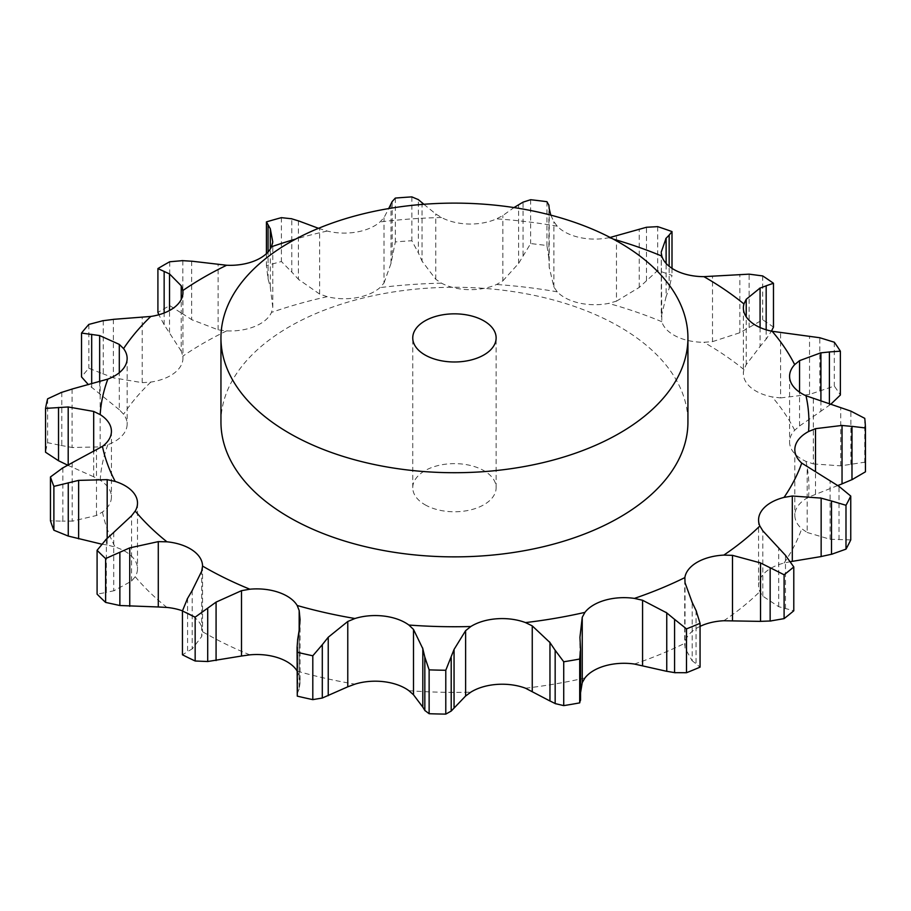 <?xml version="1.0" encoding="UTF-8"?>
<svg xmlns="http://www.w3.org/2000/svg" width="911" height="911" viewBox="0 0 911 911"><rect width="100%" height="100%" fill="white"/><g stroke="black" fill="none" stroke-linecap="round" stroke-linejoin="round"><path stroke-width="0.68" stroke-dasharray="4.55 3.42" d="M790.497 561.654L784.052 563.032A42.703 24.654 0 0 0 762.906 574.773A42.703 24.654 0 0 0 758.567 585.591A42.703 24.654 0 0 0 759.854 591.615L762.814 596.17L778.711 606.692L793.788 610.78M700.058 626.381A42.703 24.654 0 0 0 697.222 627.873A42.703 24.654 0 0 0 684.867 643.234L685.026 648.097L692.201 660.839L692.201 602.387M318.508 228.319L327.197 231.041A42.703 24.654 0 0 0 356.474 232.077A42.703 24.654 0 0 0 380.001 221.965L383.998 217.672L388.712 208.562M423.82 204.28L435.754 213.937L441.516 217.535A42.703 24.654 0 0 0 468.63 224.015A42.703 24.654 0 0 0 496.575 218.856L502.849 215.543L513.998 207.571M550.791 215.133L553.899 221.726L557.247 226.201A42.703 24.654 0 0 0 579.248 237.407A42.703 24.654 0 0 0 608.582 237.76L610.108 237.452M220.952 422.066A233.489 134.805 180 0 1 454.441 287.272A233.489 134.805 180 0 1 687.93 422.066M762.814 596.17L762.814 530.828M778.711 606.692L778.711 548.24M785.476 608.65L785.476 555.323M300.083 619.753L300.083 682.999L299.172 675.871L297.191 671.134A42.703 24.654 0 0 0 297.077 670.952M202.549 566.118L202.549 631.722A42.703 24.654 0 0 0 192.437 615.825A42.703 24.654 0 0 0 182.462 610.837M113.75 532.366L113.75 590.818L131.583 581.104L135.204 576.697A42.703 24.654 0 0 0 137.504 568.726A42.703 24.654 0 0 0 134.577 559.764A42.703 24.654 0 0 0 115.185 547.067L107.179 544.983L107.179 538.321M72.197 462.708L72.197 521.16L96.475 515.512L102.453 512.028A42.703 24.654 0 0 0 111.427 496.916A42.703 24.654 0 0 0 111.381 495.903A42.703 24.654 0 0 0 100.176 480.245L93.696 476.772L93.696 451.651M72.071 389.043L72.071 447.506L100.142 446.891L107.851 444.727A42.703 24.654 0 0 0 125.365 431.142A42.703 24.654 0 0 0 127.141 424.105A42.703 24.654 0 0 0 123.566 414.243L119.307 409.734L119.307 372.713M113.385 319.351L113.385 377.803L142.218 382.677L150.805 382.085A42.703 24.654 0 0 0 175.003 372.519A42.703 24.654 0 0 0 182.952 358.194A42.703 24.654 0 0 0 182.815 356.19L181.232 351.122L181.232 299.48M191.652 261.172L191.652 319.624L218.116 329.828L226.657 330.887A42.703 24.654 0 0 0 254.932 326.377A42.703 24.654 0 0 0 271.501 312.405L272.776 307.303L272.776 241.962M298.398 220.826L298.398 279.278L319.636 294.071L327.197 296.679A42.703 24.654 0 0 0 356.474 297.715A42.703 24.654 0 0 0 380.001 287.603L383.998 283.014L383.998 217.672M422.055 202.675L422.055 261.127L435.754 279.29L441.516 283.173A42.703 24.654 0 0 0 468.63 289.641A42.703 24.654 0 0 0 496.575 284.494L502.849 280.884L502.849 215.543M549.219 208.676L549.219 267.139L553.899 287.067L557.247 291.839A42.703 24.654 0 0 0 579.248 303.033A42.703 24.654 0 0 0 608.582 303.397L616.462 301.165L616.462 235.812M661.238 252.085L661.83 321.72A42.703 24.654 0 0 0 676.349 336.444A42.703 24.654 0 0 0 703.884 342.285L712.516 341.636L712.516 276.295M760.07 327.539L760.07 346.499L746.223 364.616L743.945 369.593A42.703 24.654 0 0 0 743.376 373.612A42.703 24.654 0 0 0 749.4 386.23A42.703 24.654 0 0 0 772.152 396.923L780.602 397.913L780.602 332.572M820.913 400.544L820.913 411.248L799.562 425.972L794.688 430.265A42.703 24.654 0 0 0 789.575 441.972A42.703 24.654 0 0 0 790.486 447.028A42.703 24.654 0 0 0 805.996 461.399L813.341 463.915L813.341 398.574M837.79 485.529L808.558 497.167A42.703 24.654 0 0 0 795.155 512.221A42.703 24.654 0 0 0 794.825 515.273A42.703 24.654 0 0 0 801.737 528.733L807.192 532.48L807.192 467.138M249.865 654.85A354.493 204.668 0 0 1 203.779 632.428A354.493 204.668 0 0 1 202.549 631.722L201.684 636.561L201.684 571.208M691.813 660.498L696.448 664.073M696.061 610.495L696.061 663.823L700.058 667.137M807.192 532.48L830.08 539.266L850.749 539.904M580.558 692.736L579.931 695.833L580.558 700.263M813.341 463.915L840.739 465.851L864.767 462.196A411.1 237.35 0 0 1 865.45 471.818M780.602 397.913L809.537 394.429L834.305 386.07A411.1 237.35 0 0 1 840.375 395.032M829.397 403.174L829.397 405.258L831.253 403.812M820.059 411.806L830.24 404.621M297.715 639.169L297.715 692.485L297.077 694.968M299.229 688.75L297.578 692.781M300.083 682.999L299.093 689.126L299.093 630.674M712.516 341.636L739.857 332.72L762.689 319.772A411.1 237.35 0 0 1 773.473 327.117M766.174 329.793L766.174 339.108L771.435 331.137M759.467 347.193L766.777 338.323M187.575 598.356L187.575 651.684L182.439 654.781M192.676 648.586L187.108 651.912M192.21 590.442L192.21 648.905L201.684 636.561M616.462 301.165L639.249 287.421L657.674 270.499A411.1 237.35 0 0 1 671.999 275.418L669.164 288.388L669.164 266.297M665.804 297.441L669.471 287.512M661.272 252.951L661.272 316.572L666.112 296.656L666.112 263.427M502.849 280.884L518.61 263.427L530.635 243.579A411.1 237.35 0 0 1 546.942 245.549L548.9 258.599L548.9 205.271M549.253 267.948L548.866 257.699M106.348 539.107L106.348 592.435L97.09 594.143M114.49 590.613L105.608 592.549M383.998 283.014L391.024 263.359L395.328 241.927A411.1 237.35 0 0 1 411.874 240.743L418.388 252.973L418.388 199.646M422.419 261.901L418.024 252.108M107.179 544.983L101.645 544.152M62.848 467.844L62.848 521.172L50.458 520.796M73.131 521.126L61.914 521.126M272.776 307.303L270.305 287.204L268.073 278.8L266.433 265.739A411.1 237.35 0 0 1 281.408 261.514L291.782 272.116L291.782 218.788M299.059 279.95L291.121 271.353M93.696 476.772L67.585 465.157M61.789 392.288L61.789 445.616L47.611 442.689A411.1 237.35 0 0 0 45.55 452.232M73.096 447.654L60.764 445.388M181.232 351.122L164.151 324.726L158.833 314.762M182.815 260.626L182.815 313.953L169.708 305.618A411.1 237.35 0 0 0 157.91 312.416M192.54 320.16L181.927 313.338M119.307 409.734L88.39 384.647M103.273 320.626L103.273 373.954L88.845 368.272A411.1 237.35 0 0 0 81.523 376.915M114.387 378.145L102.26 373.533M424.959 504.728A41.69 24.073 0 0 0 470.395 509.944A41.69 24.073 0 0 0 496.131 487.704A41.69 24.073 0 0 0 454.441 463.631A41.69 24.073 0 0 0 412.751 487.704A41.69 24.073 0 0 0 424.959 504.728M830.08 539.266L830.08 480.803M839.02 539.699L839.02 486.383M579.931 695.833L579.931 637.381M580.466 699.238L580.466 645.922M840.739 465.851L840.739 407.399M850.897 464.462L850.897 411.134M864.767 418.354L864.767 462.196M809.537 394.429L809.537 335.977M819.798 391.07L819.798 337.742M834.305 342.217L834.305 386.07M739.857 332.72L739.857 274.268M749.115 327.47L749.115 274.154M762.689 275.931L762.689 319.772M657.674 226.645L657.674 270.499M671.999 268.346L671.999 275.418M639.249 287.421L639.249 228.968M646.491 280.588L646.491 227.26M530.635 199.725L530.635 243.579M546.942 201.707L546.942 245.549M518.61 263.427L518.61 204.975M523.062 255.467L523.062 202.14M395.328 198.086L395.328 241.927M411.874 196.89L411.874 240.743M391.024 263.359L391.024 204.907M392.197 254.852L392.197 201.525M68.2 465.419L68.2 464.815M266.433 253.645L266.433 265.739M281.408 217.661L281.408 261.514M270.305 287.204L270.305 249.01M268.073 278.8L268.073 251.971M47.611 398.836L47.611 442.689M99.652 394.019L99.652 381.675M169.708 261.764L169.708 305.618M169.537 332.39L169.537 310.503M164.151 324.726L164.151 312.985M88.845 324.418L88.845 368.272M91.681 387.642L91.681 383.782M723.824 620.744A354.493 204.668 0 0 0 759.854 591.615M327.197 231.041A354.493 204.668 0 0 0 295.665 239.081M441.516 217.535A354.493 204.668 0 0 0 380.001 221.965M557.247 226.201A354.493 204.668 0 0 0 496.575 218.856M613.217 239.081A354.493 204.668 0 0 0 608.582 237.76M634.409 664.039A354.493 204.668 0 0 0 684.867 643.234M525.499 688.215A354.493 204.668 0 0 0 584.919 678M408.88 690.675A354.493 204.668 0 0 0 470.816 692.155M297.191 671.134A354.493 204.668 0 0 0 354.948 684.15M135.204 576.697A354.493 204.668 0 0 0 166.941 607.443M102.453 512.028A354.493 204.668 0 0 0 115.185 547.067M107.851 444.727A354.493 204.668 0 0 0 100.176 480.245M150.805 382.085A354.493 204.668 0 0 0 123.566 414.243M226.657 330.887A354.493 204.668 0 0 0 182.815 356.19M327.197 296.679A354.493 204.668 0 0 0 271.501 312.405M441.516 283.173A354.493 204.668 0 0 0 380.001 287.603M557.247 291.839A354.493 204.668 0 0 0 496.575 284.494M661.83 321.72A354.493 204.668 0 0 0 608.582 303.397M743.945 369.593A354.493 204.668 0 0 0 703.884 342.285M794.688 430.265A354.493 204.668 0 0 0 772.152 396.923M808.558 497.167A354.493 204.668 0 0 0 805.996 461.399M784.052 563.032A354.493 204.668 0 0 0 801.737 528.733M685.026 648.097L685.026 582.755M815.493 494.013L815.493 471.556M799.562 425.972L799.562 392.174M746.223 364.616L746.223 316.834M299.172 675.871L299.172 630.196M553.899 287.067L553.899 221.726M131.583 581.104L131.583 515.763M435.754 279.29L435.754 213.937M96.475 515.512L96.475 450.171M319.636 294.071L319.636 228.729M100.142 446.891L100.142 381.55M218.116 329.828L218.116 264.486M142.218 382.677L142.218 317.335M758.567 519.965L758.567 585.591M684.719 579.692L684.719 645.284M794.825 449.635L794.825 515.273M789.575 376.334L789.575 441.972M743.376 307.986L743.376 373.612M137.504 503.088L137.504 568.726M111.427 431.279L111.427 496.916M127.141 358.478L127.141 424.105M182.952 292.556L182.952 358.194M496.131 487.704L496.131 337.913M412.751 487.704L412.751 337.913"/><path stroke-width="1.37" d="M784.098 618.615L784.098 574.773L770.148 567.724L770.148 621.051L784.098 618.615A411.1 237.35 0 0 0 793.788 610.78L793.788 566.938L785.476 555.323L762.814 530.828L759.854 525.977A42.703 24.654 0 0 1 758.567 519.965A42.703 24.654 0 0 1 762.906 509.135A42.703 24.654 0 0 1 784.052 497.395A354.493 204.668 0 0 0 801.737 463.095A42.703 24.654 0 0 1 794.825 449.635A42.703 24.654 0 0 1 795.155 446.595A42.703 24.654 0 0 1 808.558 431.529A354.493 204.668 0 0 0 805.996 395.761A42.703 24.654 0 0 1 790.486 381.39A42.703 24.654 0 0 1 789.575 376.334A42.703 24.654 0 0 1 794.688 364.628A354.493 204.668 0 0 0 772.152 331.285A42.703 24.654 0 0 1 749.4 320.604A42.703 24.654 0 0 1 743.376 307.986A42.703 24.654 0 0 1 743.945 303.955A354.493 204.668 0 0 0 703.884 276.648A42.703 24.654 0 0 1 676.349 270.806A42.703 24.654 0 0 1 661.83 256.082A354.493 204.668 0 0 0 613.217 239.081M759.58 621.382L771.105 620.972M771.105 568.248L759.58 562.497M784.098 574.773A411.1 237.35 0 0 0 793.788 566.938M700.058 626.381A42.703 24.654 0 0 1 723.824 620.744L760.537 621.382L760.537 562.93L732.501 555.346L723.824 555.106A42.703 24.654 0 0 0 697.222 562.235A42.703 24.654 0 0 0 684.867 577.597L685.026 582.755L692.201 602.387M582.243 682.624L584.919 678A42.703 24.654 0 0 1 605.234 665.793A42.703 24.654 0 0 1 634.409 664.039L666.75 671.327L666.75 612.875L642.574 600.258L634.409 598.402A42.703 24.654 0 0 0 605.234 600.155A42.703 24.654 0 0 0 584.919 612.374L582.243 617.282L582.243 682.624L580.558 692.736M465.612 696.015L470.816 692.155A42.703 24.654 0 0 1 496.905 684.412A42.703 24.654 0 0 1 525.499 688.215L549.959 700.992L549.959 642.54L532.252 625.88L525.499 622.589A42.703 24.654 0 0 0 496.905 618.774A42.703 24.654 0 0 0 470.816 626.517L465.612 630.674L465.612 696.015L451.207 711.07L445.786 714.11A411.1 237.35 0 0 1 429.127 713.712L424.833 710.443L424.833 657.116L429.127 669.858A411.1 237.35 0 0 0 445.786 670.257L454.054 649.441L465.612 630.674M347.774 686.814L354.948 684.15A42.703 24.654 0 0 1 383.975 681.713A42.703 24.654 0 0 1 408.88 690.675L413.492 694.774L422.818 707.141L422.818 648.689L413.492 629.421L408.88 625.037A42.703 24.654 0 0 0 383.975 616.087A42.703 24.654 0 0 0 354.948 618.512L347.774 621.473L347.774 686.814L322.3 698.031L312.803 699.625A411.1 237.35 0 0 1 297.271 696.129L297.077 647.527L297.715 639.169M299.093 630.674L300.083 619.753L299.172 610.518L297.191 605.496A42.703 24.654 0 0 0 278.686 592.366A42.703 24.654 0 0 0 249.865 589.212L241.495 590.681L241.495 656.022L207.708 661.523L195.159 660.999A411.1 237.35 0 0 1 182.439 654.781L182.439 610.928L187.575 598.356M192.21 590.442L201.684 571.208L202.549 566.084A42.703 24.654 0 0 0 192.437 550.187A42.703 24.654 0 0 0 166.941 541.806L158.286 541.635L158.286 606.977L119.865 605.519L105.619 602.41A411.1 237.35 0 0 1 97.09 594.143L97.09 550.301A411.1 237.35 0 0 0 105.619 558.568L129.749 547.875L158.286 541.635M113.75 532.366L131.583 515.763L135.204 511.06A42.703 24.654 0 0 0 137.504 503.088A42.703 24.654 0 0 0 134.577 494.126A42.703 24.654 0 0 0 115.185 481.429L107.179 479.641L107.179 538.321M72.197 462.708L102.453 446.39A42.703 24.654 0 0 0 111.427 431.279A42.703 24.654 0 0 0 111.381 430.265A42.703 24.654 0 0 0 100.176 414.607L93.696 411.43L93.696 451.651M72.071 389.043L107.851 379.09A42.703 24.654 0 0 0 125.365 365.505A42.703 24.654 0 0 0 127.141 358.478A42.703 24.654 0 0 0 123.566 348.606L119.307 344.392L119.307 372.713M113.385 319.351L150.805 316.447A42.703 24.654 0 0 0 175.003 306.882A42.703 24.654 0 0 0 182.952 292.556A42.703 24.654 0 0 0 182.815 290.563L181.232 285.781L169.537 273.938L157.91 268.574L157.91 312.416L158.833 314.762M191.652 261.172L226.657 265.249A42.703 24.654 0 0 0 254.932 260.74A42.703 24.654 0 0 0 271.501 246.767L272.776 241.962L270.305 228.752L266.433 221.897L266.433 253.645M687.93 337.913L687.93 422.066A233.489 134.805 180 0 1 543.787 546.611A233.489 134.805 180 0 1 289.345 517.391A233.489 134.805 180 0 1 220.952 422.066L220.952 337.913A233.489 134.805 0 0 0 289.345 433.237A233.489 134.805 0 0 0 543.787 462.458A233.489 134.805 0 0 0 687.93 337.913A233.489 134.805 0 0 0 454.441 203.119A233.489 134.805 0 0 0 220.952 337.913M297.077 670.952A42.703 24.654 0 0 0 278.686 657.993A42.703 24.654 0 0 0 249.865 654.85L241.495 656.022M182.462 610.837A42.703 24.654 0 0 0 166.941 607.443L158.286 606.977M790.497 561.654L821.153 556.564L821.153 498.112L792.308 496.005L784.052 497.395M700.058 623.295A411.1 237.35 0 0 1 686.484 628.886L674.584 619.355L674.584 672.671L686.484 672.728A411.1 237.35 0 0 0 700.058 667.137L700.058 623.295L696.061 610.495M696.448 611.349L691.813 601.613M675.37 620.038L665.975 612.272M850.749 496.062A411.1 237.35 0 0 1 845.989 505.286L831.492 500.982L831.492 554.309L845.989 549.139A411.1 237.35 0 0 0 850.749 539.904L850.749 496.062L839.02 486.383L801.737 463.095M832.529 501.312L820.128 497.861M837.79 485.529L842.037 483.9L842.037 425.437L815.493 428.671L808.558 431.529M582.243 617.282L579.931 637.381L580.558 649.065L579.703 659.029A411.1 237.35 0 0 1 563.727 661.773L555.163 650.26L555.163 703.588L563.727 705.615A411.1 237.35 0 0 0 579.703 702.871L580.466 699.238M555.687 651.08L549.435 641.799M865.45 427.965L851.979 426.359L851.979 479.687L865.45 471.818L865.45 427.965A411.1 237.35 0 0 0 864.767 418.354L850.897 411.134L805.996 395.761M852.981 426.496L841.035 425.391M820.913 400.544L820.913 352.796L799.562 360.631L794.688 364.628M425.038 658.004L422.613 647.892M772.152 331.285L819.798 337.742L834.305 342.217A411.1 237.35 0 0 1 840.375 351.19L829.397 351.931L829.397 403.174M830.24 351.885L820.059 352.921M760.07 327.539L760.07 288.047L746.223 299.275L743.945 303.955M322.3 698.031L322.3 644.703L312.803 655.783A411.1 237.35 0 0 1 297.271 652.276L297.077 647.527M322.3 644.703L328.233 637.245L347.774 621.473M297.578 640.057L299.229 629.865M703.884 276.648L749.115 274.154L762.689 275.931A411.1 237.35 0 0 1 773.473 283.275L766.174 285.781L766.174 329.793M766.777 285.599L759.467 288.309M666.112 263.427L666.112 238.204L661.238 252.085M661.272 252.951L661.83 256.082M182.439 610.928A411.1 237.35 0 0 0 195.159 617.157L216.078 602.114L241.495 590.681M187.108 599.187L192.676 589.702M669.164 266.297L669.164 235.061L671.999 231.576A411.1 237.35 0 0 0 657.674 226.645L646.491 227.26L610.108 237.452M669.471 234.787L665.804 238.557M202.549 566.118L202.549 566.084A354.493 204.668 0 0 0 203.779 566.79A354.493 204.668 0 0 0 249.865 589.212M548.9 205.271L546.942 201.707A411.1 237.35 0 0 0 530.635 199.725L523.062 202.14L513.998 207.571M549.219 208.676L550.791 215.133M548.866 204.975L549.253 209.063M105.608 539.824L114.49 531.728M97.09 550.301L106.348 539.107M418.388 199.646L411.874 196.89A411.1 237.35 0 0 0 395.328 198.086L392.197 201.525L388.712 208.562M422.055 202.675L423.82 204.28M418.024 199.384L422.419 203.016M62.848 467.844L50.458 476.954A411.1 237.35 0 0 0 53.886 486.372L78.619 480.382L107.179 479.641M61.914 468.402L73.131 462.241M291.782 218.788L281.408 217.661A411.1 237.35 0 0 0 266.433 221.897M298.398 220.826L318.508 228.319M291.121 218.629L299.059 221.066M61.789 392.288L47.611 398.836A411.1 237.35 0 0 0 45.55 408.39L68.2 406.966L93.696 411.43M60.764 392.652L73.096 388.758M182.815 260.626L169.708 261.764A411.1 237.35 0 0 0 157.91 268.574M181.927 260.614L192.54 261.275M103.273 320.626L88.845 324.418A411.1 237.35 0 0 0 81.523 333.073L99.652 335.567L119.307 344.392M102.26 320.797L114.387 319.26M181.232 299.48L181.232 285.781M665.975 671.156L675.37 672.762M820.128 556.746L832.529 554.036M549.435 700.684L555.687 703.804M841.035 484.276L852.981 479.22M422.613 706.777L425.038 710.728M831.253 403.812L840.375 395.032L840.375 351.19M771.435 331.137L773.473 327.117L773.473 283.275M101.645 544.152L68.268 536.078L53.886 530.225A411.1 237.35 0 0 1 50.458 520.796L50.458 476.954M68.2 465.419L58.52 460.738L45.55 452.232L45.55 408.39M88.39 384.647L81.523 376.915L81.523 333.073M686.484 628.886L686.484 672.728M845.989 505.286L845.989 549.139M563.727 661.773L563.727 705.615M579.703 659.029L579.703 702.871M454.054 707.893L454.054 649.441M429.127 669.858L429.127 713.712M451.207 711.07L451.207 657.742M445.786 670.257L445.786 714.11M328.233 695.697L328.233 637.245M297.271 652.276L297.271 696.129M312.803 655.783L312.803 699.625M216.078 660.566L216.078 602.114M207.708 661.523L207.708 608.206M195.159 617.157L195.159 660.999M671.999 231.576L671.999 268.346M129.749 606.327L129.749 547.875M105.619 558.568L105.619 602.41M119.865 605.519L119.865 552.203M78.619 538.834L78.619 480.382M53.886 486.372L53.886 530.225M68.268 536.078L68.268 482.762M68.2 464.815L68.2 406.966M270.305 249.01L270.305 228.752M268.073 251.971L268.073 225.484M58.52 460.738L58.52 407.411M99.652 381.675L99.652 335.567M169.537 310.503L169.537 273.938M164.151 312.985L164.151 271.398M91.681 383.782L91.681 334.314M424.959 354.937A41.69 24.073 0 0 0 470.395 360.152A41.69 24.073 0 0 0 496.131 337.913A41.69 24.073 0 0 0 454.441 313.839A41.69 24.073 0 0 0 412.751 337.913A41.69 24.073 0 0 0 424.959 354.937M723.824 555.106A354.493 204.668 0 0 0 759.854 525.977M732.501 620.687L732.501 555.346M634.409 598.402A354.493 204.668 0 0 0 684.867 577.597M525.499 622.589A354.493 204.668 0 0 0 584.919 612.374M408.88 625.037A354.493 204.668 0 0 0 470.816 626.517M297.191 605.496A354.493 204.668 0 0 0 354.948 618.512M135.204 511.06A354.493 204.668 0 0 0 166.941 541.806M102.453 446.39A354.493 204.668 0 0 0 115.185 481.429M107.851 379.09A354.493 204.668 0 0 0 100.176 414.607M150.805 316.447A354.493 204.668 0 0 0 123.566 348.606M226.657 265.249A354.493 204.668 0 0 0 182.815 290.563M295.665 239.081A354.493 204.668 0 0 0 271.501 246.767M792.308 561.347L792.308 496.005M642.574 665.599L642.574 600.258M815.493 471.556L815.493 428.671M532.252 691.221L532.252 625.88M799.562 392.174L799.562 360.631M413.492 694.774L413.492 629.421M746.223 316.834L746.223 299.275M299.172 630.196L299.172 610.518M580.558 649.065L580.558 700.263"/></g></svg>
